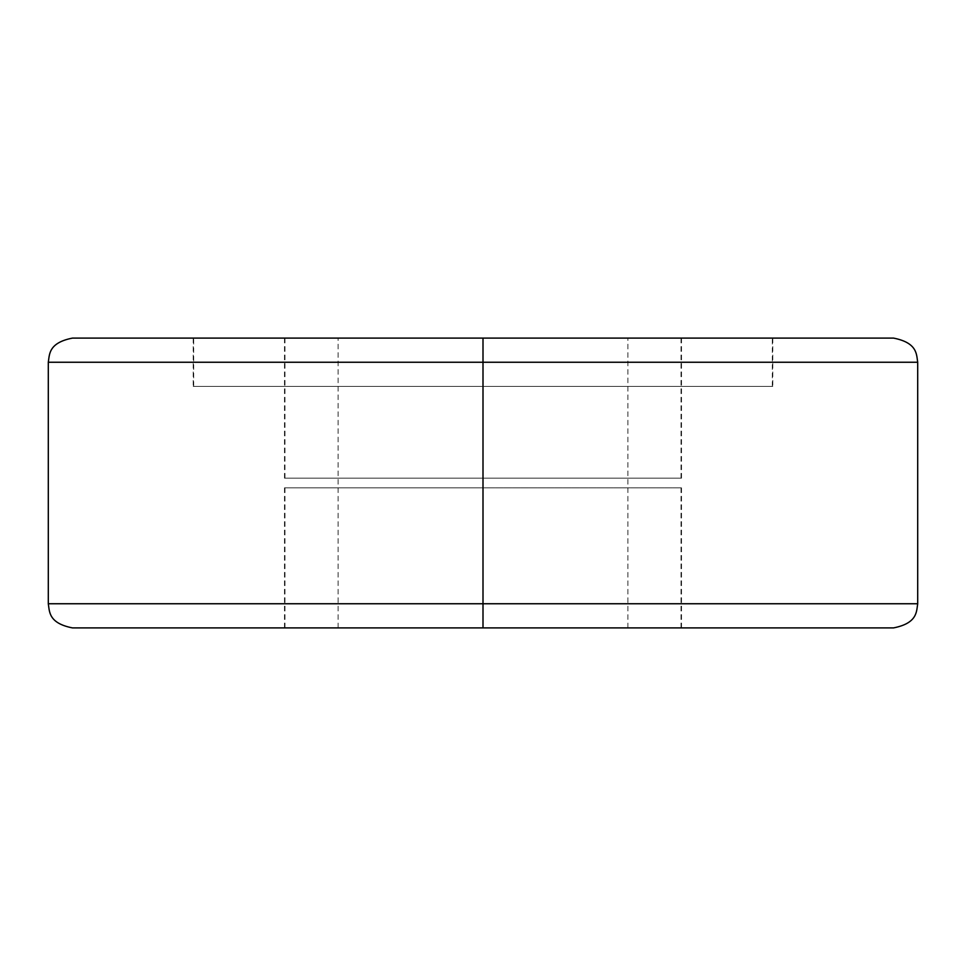 <?xml version="1.0" encoding="UTF-8"?>
<svg xmlns="http://www.w3.org/2000/svg" width="966" height="966" viewBox="0 0 966 966"><rect width="100%" height="100%" fill="white"/><g stroke="black" fill="none" stroke-linecap="round" stroke-linejoin="round"><path stroke-width="0.72" stroke-dasharray="4.83 3.62" d="M72.45 338.1L483 338.1L483 627.9L627.9 627.9L338.1 627.9L483 627.9L338.1 627.9L483 627.9L483 338.1L483 386.4L483 338.1L193.2 338.1L483 338.1L193.2 338.1L483 338.1L483 386.4L193.2 386.4L772.8 386.4L483 386.4L772.8 386.4L483 386.4L483 338.1L284.487 338.1L483 338.1L284.487 338.1L483 338.1L483 478.17L483 338.1L681.03 338.1L483 338.1L483 478.17L284.487 478.17L681.03 478.17L483 478.17L483 338.1L893.55 338.1L483 338.1L483 627.9L284.487 627.9L483 627.9L284.487 627.9L483 627.9L483 487.83L483 627.9L681.03 627.9L483 627.9L483 487.83L284.487 487.83L681.03 487.83L483 487.83L483 627.9L893.55 627.9L483 627.9L483 603.75L917.7 603.75L483 603.75L917.7 603.75L483 603.75L483 362.25L917.7 362.25L483 362.25L917.7 362.25L483 362.25L483 338.1L338.1 338.1L893.55 338.1M483 338.1L72.45 338.1L483 338.1L483 362.25L48.3 362.25L483 362.25L48.3 362.25L483 362.25L483 603.75L48.3 603.75L483 603.75L48.3 603.75L483 603.75L483 627.9L483 338.1L483 478.17L284.97 478.17L483 478.17L483 338.1L284.97 338.1L681.513 338.1L483 338.1L681.513 338.1L483 338.1L483 478.17L681.513 478.17L483 478.17L681.513 478.17L483 478.17L483 338.1L772.8 338.1L483 338.1M407.217 627.9L284.97 627.9L407.217 627.9M558.783 627.9L681.03 627.9L558.783 627.9M427.552 627.9L338.1 627.9L427.552 627.9M538.448 627.9L627.9 627.9L538.448 627.9M893.55 627.9L72.45 627.9M483 627.9L284.487 627.9L681.513 627.9L483 627.9L483 487.83L284.97 487.83L483 487.83L483 627.9L681.513 627.9L483 627.9L681.513 627.9L483 627.9L483 487.83L681.513 487.83L483 487.83L681.513 487.83L483 487.83L483 627.9M483 478.17L284.487 478.17L483 478.17M483 487.83L284.487 487.83L483 487.83M483 386.4L193.2 386.4L483 386.4M193.2 338.1L193.2 386.4M772.317 386.4L772.317 338.1M284.487 627.9L284.487 487.83M681.03 487.83L681.03 627.9M284.487 338.1L284.487 478.17M681.03 478.17L681.03 338.1M338.1 627.9L338.1 338.1M627.9 627.9L627.9 338.1M284.97 478.17L284.97 338.1M681.513 338.1L681.513 478.17M284.97 487.83L284.97 627.9M681.513 627.9L681.513 487.83M193.683 386.4L193.683 338.1M772.8 338.1L772.8 386.4"/><path stroke-width="1.45" d="M483 338.1L893.55 338.1L483 338.1L483 362.25L917.7 362.25L483 362.25L483 603.75L917.7 603.75L483 603.75L483 627.9L893.55 627.9L483 627.9L483 603.75L917.7 603.75L483 603.75L483 362.25L917.7 362.25L483 362.25L483 338.1L72.45 338.1C48.312 342.858 49.58 354.619 48.3 362.25L48.3 603.75C49.58 611.381 48.312 623.142 72.45 627.9L893.55 627.9C917.688 623.142 916.42 611.381 917.7 603.75L917.7 362.25C916.42 354.619 917.688 342.858 893.55 338.1L483 338.1M483 362.25L48.3 362.25L483 362.25M483 603.75L48.3 603.75L483 603.75"/></g></svg>
